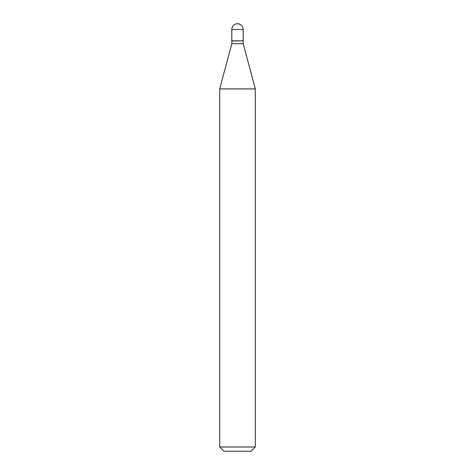 <?xml version="1.0" encoding="UTF-8"?>
<svg xmlns="http://www.w3.org/2000/svg" width="475" height="475" viewBox="0 0 475 475"><rect width="100%" height="100%" fill="white"/><g stroke="black" fill="none" stroke-linecap="round" stroke-linejoin="round"><path stroke-width="0.71" d="M231.8 29.45L231.8 40.85L243.2 40.85L243.2 29.45L231.8 29.45A5.7 5.7 0 0 1 237.5 23.75A5.7 5.7 0 0 1 243.2 29.45M243.058 40.85L231.8 40.993L231.8 43.7L219.688 88.902L219.688 446.975L255.312 446.975L251.037 451.25L223.963 451.25L219.688 446.975M243.2 40.993L243.2 43.7L231.8 43.7M243.2 43.7L255.312 88.902L219.688 88.902M255.312 88.902L255.312 446.975"/></g></svg>
